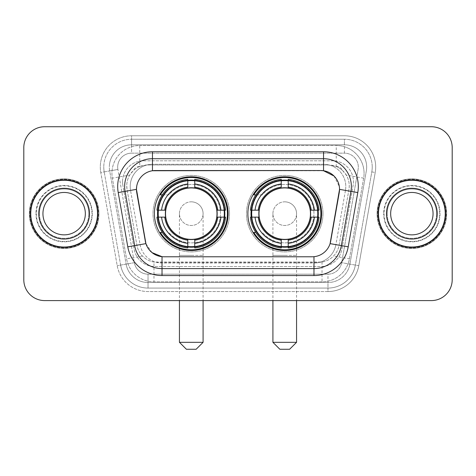 <?xml version="1.0" encoding="UTF-8"?>
<svg xmlns="http://www.w3.org/2000/svg" width="476" height="476" viewBox="0 0 476 476"><rect width="100%" height="100%" fill="white"/><g stroke="black" fill="none" stroke-linecap="round" stroke-linejoin="round"><path stroke-width="0.36" stroke-dasharray="2.38 1.78" d="M247.877 213.659A36.86 36.86 0 0 0 284.737 250.519A36.86 36.86 0 0 0 321.592 213.659A36.86 36.86 0 0 0 284.737 176.798A36.86 36.86 0 0 0 247.877 213.659M154.408 213.659A36.86 36.86 0 0 0 191.263 250.519A36.86 36.86 0 0 0 228.123 213.659A36.86 36.86 0 0 0 191.263 176.798A36.86 36.86 0 0 0 154.408 213.659M342.66 170.61A20.861 20.861 0 0 0 335.889 166.368L336.252 166.368A6.956 6.956 0 0 1 342.66 170.61L346.278 175.091C348.896 179.541 349.783 184.337 348.944 189.466L339.132 245.098C338.353 249.317 336.49 252.958 333.539 256.023C330.362 259.253 326.524 261.259 322.032 262.056L153.968 262.056C149.47 261.259 145.632 259.247 142.461 256.023C139.51 252.958 137.641 249.317 136.868 245.098L127.056 189.466L126.741 185.842C126.759 181.975 127.752 178.393 129.722 175.091L133.339 170.61A6.956 6.956 0 0 1 139.748 166.368L139.748 145.507A27.816 27.816 0 0 0 112.348 178.155L126.574 258.825A27.816 27.816 0 0 0 153.968 281.816L322.032 281.816A27.816 27.816 0 0 0 349.426 258.825L363.652 178.155A27.816 27.816 0 0 0 336.252 145.507L139.748 145.507A27.816 27.816 0 0 0 112.348 178.155L126.574 258.825A27.816 27.816 0 0 0 153.968 281.816L322.032 281.816A27.816 27.816 0 0 0 349.426 258.825L363.652 178.155A27.816 27.816 0 0 0 336.252 145.507L139.748 145.507M139.748 166.368L147.602 164.976L328.398 164.976A20.861 20.861 0 0 1 348.944 189.466L339.132 245.098A20.861 20.861 0 0 1 318.587 262.341L157.413 262.341A20.861 20.861 0 0 1 136.868 245.098L127.056 189.466A20.861 20.861 0 0 1 147.602 164.976L328.398 164.976L335.889 166.368M145.335 241.261L136.463 189.317A18.778 18.778 0 0 0 136.749 192.578L145.335 241.261A18.778 18.778 0 0 0 163.827 256.778L312.173 256.778A18.778 18.778 0 0 0 330.665 241.261L339.251 192.578A18.778 18.778 0 0 0 320.759 170.539L155.241 170.539A18.778 18.778 0 0 0 136.463 189.317L136.671 186.538C138.474 177.834 143.734 172.574 152.457 170.747L323.543 170.747C332.248 172.562 337.514 177.828 339.328 186.538L339.251 192.578L330.665 241.261M157.717 210.184A33.731 33.731 0 0 1 193.006 179.976A33.731 33.731 0 0 1 224.993 213.659A33.731 33.731 0 0 0 191.263 179.928A33.731 33.731 0 0 0 157.538 213.659A33.731 33.731 0 0 0 191.263 247.389A33.731 33.731 0 0 0 224.993 213.659A33.731 33.731 0 0 1 193.006 247.341A33.731 33.731 0 0 1 157.717 217.139M251.185 210.184A33.731 33.731 0 0 1 286.475 179.976A33.731 33.731 0 0 1 318.462 213.659A33.731 33.731 0 0 0 284.737 179.928A33.731 33.731 0 0 0 251.007 213.659A33.731 33.731 0 0 0 284.737 247.389A33.731 33.731 0 0 0 318.462 213.659A33.731 33.731 0 0 1 286.475 247.341A33.731 33.731 0 0 1 251.185 217.139M140.111 166.368A20.861 20.861 0 0 0 133.339 170.61M30.404 213.659A33.731 33.731 0 0 0 64.135 247.389A33.731 33.731 0 0 0 97.866 213.659A33.731 33.731 0 0 0 64.135 179.928A33.731 33.731 0 0 0 30.404 213.659M378.134 213.659A33.731 33.731 0 0 0 411.865 247.389A33.731 33.731 0 0 0 445.595 213.659A33.731 33.731 0 0 0 411.865 179.928A33.731 33.731 0 0 0 378.134 213.659M29.714 213.659A34.427 34.427 0 0 1 64.135 179.232A34.427 34.427 0 0 1 98.562 213.659A34.427 34.427 0 0 1 64.135 248.085A34.427 34.427 0 0 1 29.714 213.659A34.427 34.427 0 0 1 64.135 179.232A34.427 34.427 0 0 1 98.562 213.659A34.427 34.427 0 0 1 64.135 248.085A34.427 34.427 0 0 1 29.714 213.659M377.438 213.659A34.427 34.427 0 0 1 411.865 179.232A34.427 34.427 0 0 1 446.286 213.659A34.427 34.427 0 0 1 411.865 248.085A34.427 34.427 0 0 1 377.438 213.659A34.427 34.427 0 0 1 411.865 179.232A34.427 34.427 0 0 1 446.286 213.659A34.427 34.427 0 0 1 411.865 248.085A34.427 34.427 0 0 1 377.438 213.659M136.671 186.538C138.474 177.834 143.734 172.574 152.457 170.747L152.457 164.28L323.543 164.28A22.253 22.253 0 0 1 345.457 190.4A22.253 22.253 0 0 0 323.543 164.28L152.457 164.28A22.253 22.253 0 0 0 130.204 186.538A22.253 22.253 0 0 1 152.457 164.28A22.253 22.253 0 0 0 130.543 190.4A22.253 22.253 0 0 1 152.457 164.28L152.457 151.761L323.543 151.761A34.772 34.772 0 0 1 357.785 192.572L348.218 246.818A34.772 34.772 0 0 1 313.976 275.556L162.024 275.556A34.772 34.772 0 0 1 127.782 246.818L118.215 192.572A34.772 34.772 0 0 1 152.457 151.761M351.359 186.538A27.816 27.816 0 0 1 350.937 191.37A27.816 27.816 0 0 0 323.543 158.716L152.457 158.716A27.816 27.816 0 0 0 125.063 191.37L134.631 245.61A27.816 27.816 0 0 0 162.024 268.601L313.976 268.601A27.816 27.816 0 0 0 341.369 245.61A27.816 27.816 0 0 1 313.976 268.601M334.033 176.037L339.328 186.538L339.537 189.359L345.457 190.4L335.895 244.646A22.253 22.253 0 0 1 313.976 263.038L162.024 263.038A22.253 22.253 0 0 1 140.105 244.646L130.543 190.4L140.105 244.646A22.253 22.253 0 0 0 162.024 263.038L313.976 263.038A22.253 22.253 0 0 0 335.895 244.646L345.457 190.4L357.785 192.572M440.032 213.659A28.167 28.167 0 0 1 411.865 241.826A28.167 28.167 0 0 1 383.698 213.659A28.167 28.167 0 0 0 411.865 241.826A28.167 28.167 0 0 0 440.032 213.659A28.167 28.167 0 0 0 411.865 185.491A28.167 28.167 0 0 0 383.698 213.659A28.167 28.167 0 0 1 411.865 185.491A28.167 28.167 0 0 1 440.032 213.659M92.302 213.659A28.167 28.167 0 0 1 64.135 241.826A28.167 28.167 0 0 1 35.968 213.659A28.167 28.167 0 0 0 64.135 241.826A28.167 28.167 0 0 0 92.302 213.659A28.167 28.167 0 0 0 64.135 185.491A28.167 28.167 0 0 0 35.968 213.659A28.167 28.167 0 0 1 64.135 185.491A28.167 28.167 0 0 1 92.302 213.659M452.2 147.59A20.861 20.861 0 0 0 431.339 126.729L44.661 126.729A20.861 20.861 0 0 0 23.8 147.59L23.8 279.727A20.861 20.861 0 0 0 44.661 300.588L431.339 300.588A20.861 20.861 0 0 0 452.2 279.727L452.2 147.59A20.861 20.861 0 0 0 431.339 126.729L44.661 126.729A20.861 20.861 0 0 0 23.8 147.59L23.8 279.727A20.861 20.861 0 0 0 44.661 300.588L431.339 300.588A20.861 20.861 0 0 0 452.2 279.727L452.2 147.59A20.861 20.861 0 0 0 431.339 126.729M330.552 241.85L330.088 243.623C327.345 251.185 321.972 255.541 313.976 256.689L162.024 256.689C154.04 255.552 148.667 251.197 145.912 243.623L145.448 241.85M151.999 252.589L145.912 243.623L140.105 244.646A22.253 22.253 0 0 0 162.024 263.038L162.024 256.689L163.827 256.778M313.976 256.689L313.976 263.038A22.253 22.253 0 0 0 335.895 244.646L330.088 243.623C327.351 251.179 321.978 255.535 313.976 256.689L312.173 256.778M130.204 186.538A22.253 22.253 0 0 0 130.543 190.4L136.463 189.317M122.558 181.665A20.861 20.861 0 0 1 143.419 160.805A20.861 20.861 0 0 0 122.873 185.289A20.861 20.861 0 0 1 122.558 181.665M366.657 167.064A22.253 22.253 0 0 0 344.404 144.811L131.596 144.811L344.404 144.811A22.253 22.253 0 0 1 366.324 170.926L349.89 264.12L366.324 170.926A22.253 22.253 0 0 0 366.657 167.064A22.253 22.253 0 0 1 366.324 170.926A22.253 22.253 0 0 0 344.404 144.811L344.404 153.153A13.911 13.911 0 0 1 358.101 169.48L341.673 262.669A13.911 13.911 0 0 1 327.97 274.164L148.03 274.164A13.911 13.911 0 0 1 134.327 262.669L117.899 169.48A13.911 13.911 0 0 1 131.596 153.153L344.404 153.153A13.911 13.911 0 0 1 358.101 169.48L341.673 262.669A13.911 13.911 0 0 1 327.97 274.164L327.97 288.075L148.03 288.075L327.97 288.075A27.816 27.816 0 0 0 355.37 265.084L371.798 171.895A27.816 27.816 0 0 0 372.22 167.064A27.816 27.816 0 0 1 371.798 171.895L355.37 265.084A27.816 27.816 0 0 1 327.97 288.075A27.816 27.816 0 0 0 355.37 265.084A27.816 27.816 0 0 1 327.97 288.075L327.97 291.55A31.297 31.297 0 0 0 358.791 265.691L375.225 172.496A31.297 31.297 0 0 0 344.404 135.767L131.596 135.767L131.596 139.248A27.816 27.816 0 0 0 103.78 167.064A27.816 27.816 0 0 1 131.596 139.248L344.404 139.248L131.596 139.248L131.596 153.153L344.404 153.153L344.404 139.248A27.816 27.816 0 0 1 372.22 167.064A27.816 27.816 0 0 0 344.404 139.248A27.816 27.816 0 0 1 371.798 171.895L375.225 172.496A31.297 31.297 0 0 0 344.404 135.767L131.596 135.767A31.297 31.297 0 0 0 100.775 172.496L117.209 265.691A31.297 31.297 0 0 0 148.03 291.55L327.97 291.55A31.297 31.297 0 0 0 358.791 265.691L375.225 172.496L371.798 171.895M109.676 170.926A22.253 22.253 0 0 1 131.596 144.811A22.253 22.253 0 0 0 109.676 170.926L126.11 264.12L109.676 170.926L100.775 172.496L117.209 265.691A31.297 31.297 0 0 0 148.03 291.55L327.97 291.55L327.97 282.512L148.03 282.512L327.97 282.512A22.253 22.253 0 0 0 349.89 264.12A22.253 22.253 0 0 1 327.97 282.512A22.253 22.253 0 0 0 349.89 264.12A22.253 22.253 0 0 1 327.97 282.512L327.97 274.164L148.03 274.164L148.03 288.075A27.816 27.816 0 0 1 120.63 265.084L104.202 171.895L120.63 265.084A27.816 27.816 0 0 0 148.03 288.075A27.816 27.816 0 0 1 120.63 265.084A27.816 27.816 0 0 0 148.03 288.075L148.03 282.512A22.253 22.253 0 0 1 126.11 264.12A22.253 22.253 0 0 0 148.03 282.512A22.253 22.253 0 0 1 126.11 264.12A22.253 22.253 0 0 0 148.03 282.512L148.03 274.164A13.911 13.911 0 0 1 134.327 262.669L117.209 265.691L134.327 262.669L117.899 169.48L104.202 171.895A27.816 27.816 0 0 1 103.78 167.064A27.816 27.816 0 0 0 104.202 171.895A27.816 27.816 0 0 1 103.78 167.064A27.816 27.816 0 0 0 104.202 171.895L100.775 172.496A31.297 31.297 0 0 1 131.596 135.767L131.596 144.811A22.253 22.253 0 0 0 109.676 170.926L117.899 169.48A13.911 13.911 0 0 1 131.596 153.153L131.596 144.811A22.253 22.253 0 0 0 109.343 167.064M384.043 213.659A27.816 27.816 0 0 0 411.865 241.475A27.816 27.816 0 0 0 439.681 213.659A27.816 27.816 0 0 0 411.865 185.842A27.816 27.816 0 0 0 384.043 213.659A27.816 27.816 0 0 0 411.865 241.475A27.816 27.816 0 0 0 439.681 213.659A27.816 27.816 0 0 0 411.865 185.842A27.816 27.816 0 0 0 384.043 213.659M36.319 213.659A27.816 27.816 0 0 0 64.135 241.475A27.816 27.816 0 0 0 91.957 213.659A27.816 27.816 0 0 0 64.135 185.842A27.816 27.816 0 0 0 36.319 213.659A27.816 27.816 0 0 0 64.135 241.475A27.816 27.816 0 0 0 91.957 213.659A27.816 27.816 0 0 0 64.135 185.842A27.816 27.816 0 0 0 36.319 213.659M23.8 279.727A20.861 20.861 0 0 0 44.661 300.588M44.661 126.729A20.861 20.861 0 0 0 23.8 147.59M431.339 300.588A20.861 20.861 0 0 0 452.2 279.727M143.419 160.805L332.581 160.805A20.861 20.861 0 0 1 353.127 185.289L341.845 249.275A20.861 20.861 0 0 1 321.294 266.512L154.706 266.512A20.861 20.861 0 0 1 134.155 249.275L122.873 185.289L134.155 249.275A20.861 20.861 0 0 0 154.706 266.512L321.294 266.512A20.861 20.861 0 0 0 341.845 249.275L353.127 185.289A20.861 20.861 0 0 0 332.581 160.805L143.419 160.805M39.46 213.659A24.675 24.675 0 0 0 64.135 238.333A24.675 24.675 0 0 0 88.81 213.659A24.675 24.675 0 0 0 64.135 188.984A24.675 24.675 0 0 0 39.46 213.659A24.675 24.675 0 0 0 64.135 238.333A24.675 24.675 0 0 0 88.81 213.659A24.675 24.675 0 0 0 64.135 188.984A24.675 24.675 0 0 0 39.46 213.659A24.675 24.675 0 0 1 64.135 188.984A24.675 24.675 0 0 1 88.81 213.659A24.675 24.675 0 0 0 64.135 188.984A24.675 24.675 0 0 0 39.46 213.659M98.907 213.659A34.772 34.772 0 0 0 64.135 178.887A34.772 34.772 0 0 0 29.363 213.659A34.772 34.772 0 0 0 64.135 248.43A34.772 34.772 0 0 0 98.907 213.659A34.772 34.772 0 0 0 64.135 178.887A34.772 34.772 0 0 0 29.363 213.659A34.772 34.772 0 0 0 64.135 248.43A34.772 34.772 0 0 0 98.907 213.659M85.335 213.659A21.2 21.2 0 0 0 64.135 192.459A21.2 21.2 0 0 0 42.941 213.659A21.2 21.2 0 0 0 64.135 234.858A21.2 21.2 0 0 0 85.335 213.659A21.2 21.2 0 0 1 64.135 234.858A21.2 21.2 0 0 1 42.941 213.659M97.52 213.659A33.38 33.38 0 0 0 64.135 180.279A33.38 33.38 0 0 0 30.756 213.659A33.38 33.38 0 0 0 64.135 247.038A33.38 33.38 0 0 0 97.52 213.659M387.19 213.659A24.675 24.675 0 0 0 411.865 238.333A24.675 24.675 0 0 0 436.54 213.659A24.675 24.675 0 0 0 411.865 188.984A24.675 24.675 0 0 0 387.19 213.659A24.675 24.675 0 0 0 411.865 238.333A24.675 24.675 0 0 0 436.54 213.659A24.675 24.675 0 0 0 411.865 188.984A24.675 24.675 0 0 0 387.19 213.659A24.675 24.675 0 0 1 411.865 188.984A24.675 24.675 0 0 1 436.54 213.659A24.675 24.675 0 0 0 411.865 188.984A24.675 24.675 0 0 0 387.19 213.659M446.637 213.659A34.772 34.772 0 0 0 411.865 178.887A34.772 34.772 0 0 0 377.093 213.659A34.772 34.772 0 0 0 411.865 248.43A34.772 34.772 0 0 0 446.637 213.659A34.772 34.772 0 0 0 411.865 178.887A34.772 34.772 0 0 0 377.093 213.659A34.772 34.772 0 0 0 411.865 248.43A34.772 34.772 0 0 0 446.637 213.659M433.059 213.659A21.2 21.2 0 0 0 411.865 192.459A21.2 21.2 0 0 0 390.665 213.659A21.2 21.2 0 0 0 411.865 234.858A21.2 21.2 0 0 0 433.059 213.659A21.2 21.2 0 0 1 411.865 234.858A21.2 21.2 0 0 1 390.665 213.659M445.244 213.659A33.38 33.38 0 0 0 411.865 180.279A33.38 33.38 0 0 0 378.479 213.659A33.38 33.38 0 0 0 411.865 247.038A33.38 33.38 0 0 0 445.244 213.659M179.44 213.659A11.823 11.823 0 0 1 191.263 201.836A11.823 11.823 0 0 1 203.085 213.659A11.823 11.823 0 0 1 191.263 225.481A11.823 11.823 0 0 1 179.44 213.659A11.823 11.823 0 0 1 191.263 201.836A11.823 11.823 0 0 1 203.085 213.659A11.823 11.823 0 0 1 191.263 225.481A11.823 11.823 0 0 1 179.44 213.659L179.44 255.386L191.263 255.386L179.44 255.386L179.44 300.588M186.396 349.271L196.136 349.271M203.085 342.315L179.44 342.315M165.535 213.659A25.734 25.734 0 0 0 191.263 239.392A25.734 25.734 0 0 0 216.996 213.659A25.734 25.734 0 0 0 191.263 187.925A25.734 25.734 0 0 0 165.535 213.659M224.297 213.659A33.034 33.034 0 0 0 191.263 180.624A33.034 33.034 0 0 0 158.234 213.659A33.034 33.034 0 0 0 191.263 246.693A33.034 33.034 0 0 0 224.297 213.659A33.034 33.034 0 0 0 191.263 180.624A33.034 33.034 0 0 0 158.234 213.659A33.034 33.034 0 0 0 191.263 246.693A33.034 33.034 0 0 0 224.297 213.659A33.034 33.034 0 0 0 191.263 180.624A33.034 33.034 0 0 0 158.234 213.659A33.034 33.034 0 0 0 191.263 246.693A33.034 33.034 0 0 0 224.297 213.659M187.788 180.458L187.788 180.809A33.034 33.034 0 0 0 158.413 210.184L156.949 210.184A34.492 34.492 0 0 1 187.788 179.339L187.788 180.458A33.38 33.38 0 0 0 158.068 210.184M224.464 210.184L224.119 210.184A33.034 33.034 0 0 0 194.744 180.809L194.744 179.339A34.492 34.492 0 0 1 225.582 210.184L224.464 210.184A33.38 33.38 0 0 0 194.744 180.458M217.348 213.659A26.079 26.079 0 0 0 191.263 187.58A26.079 26.079 0 0 0 165.184 213.659A26.079 26.079 0 0 0 191.263 239.737A26.079 26.079 0 0 0 217.348 213.659A26.079 26.079 0 0 0 191.263 187.58A26.079 26.079 0 0 0 165.184 213.659A26.079 26.079 0 0 0 191.263 239.737A26.079 26.079 0 0 0 217.348 213.659M229.515 213.659A38.253 38.253 0 0 0 191.263 175.412A38.253 38.253 0 0 0 153.016 213.659A38.253 38.253 0 0 0 191.263 251.911A38.253 38.253 0 0 0 229.515 213.659A38.253 38.253 0 0 0 191.263 175.412A38.253 38.253 0 0 0 153.016 213.659A38.253 38.253 0 0 0 191.263 251.911A38.253 38.253 0 0 0 229.515 213.659M194.744 246.86L194.744 246.508A33.034 33.034 0 0 0 224.119 217.139L225.582 217.139A34.492 34.492 0 0 1 194.744 247.978L194.744 246.86A33.38 33.38 0 0 0 224.464 217.139M158.068 217.139L158.413 217.139A33.034 33.034 0 0 0 187.788 246.508L187.788 247.978A34.492 34.492 0 0 1 156.949 217.139L158.068 217.139A33.38 33.38 0 0 0 187.788 246.86M194.744 187.133L194.744 180.809M187.788 180.809L187.788 187.133M158.413 217.139L165.767 217.139M164.744 210.184L158.413 210.184M194.744 246.508L194.744 240.184M187.788 240.184L187.788 246.508M224.119 210.184L216.758 210.184M217.788 217.139L224.119 217.139M162.328 232.437L160.358 232.437A36.164 36.164 0 0 0 227.427 213.659A36.164 36.164 0 0 0 160.358 194.88L168.891 194.88A29.209 29.209 0 0 1 211.308 192.411A29.209 29.209 0 0 1 211.308 234.906A29.209 29.209 0 0 1 168.891 232.437A29.209 29.209 0 0 0 211.308 234.906A29.209 29.209 0 0 0 211.308 192.411A29.209 29.209 0 0 0 168.891 194.88L162.328 194.88M272.915 213.659A11.823 11.823 0 0 1 284.737 201.836A11.823 11.823 0 0 1 296.56 213.659A11.823 11.823 0 0 1 284.737 225.481A11.823 11.823 0 0 1 272.915 213.659A11.823 11.823 0 0 1 284.737 201.836A11.823 11.823 0 0 1 296.56 213.659A11.823 11.823 0 0 1 284.737 225.481A11.823 11.823 0 0 1 272.915 213.659L272.915 255.386L284.737 255.386L272.915 255.386L272.915 300.588M279.864 349.271L289.604 349.271M296.56 342.315L272.915 342.315M259.003 213.659A25.734 25.734 0 0 0 284.737 239.392A25.734 25.734 0 0 0 310.465 213.659A25.734 25.734 0 0 0 284.737 187.925A25.734 25.734 0 0 0 259.003 213.659M317.766 213.659A33.034 33.034 0 0 0 284.737 180.624A33.034 33.034 0 0 0 251.703 213.659A33.034 33.034 0 0 0 284.737 246.693A33.034 33.034 0 0 0 317.766 213.659A33.034 33.034 0 0 0 284.737 180.624A33.034 33.034 0 0 0 251.703 213.659A33.034 33.034 0 0 0 284.737 246.693A33.034 33.034 0 0 0 317.766 213.659A33.034 33.034 0 0 0 284.737 180.624A33.034 33.034 0 0 0 251.703 213.659A33.034 33.034 0 0 0 284.737 246.693A33.034 33.034 0 0 0 317.766 213.659M281.256 180.458L281.256 180.809A33.034 33.034 0 0 0 251.881 210.184L250.418 210.184A34.492 34.492 0 0 1 281.256 179.339L281.256 180.458A33.38 33.38 0 0 0 251.536 210.184M317.932 210.184L317.587 210.184A33.034 33.034 0 0 0 288.212 180.809L288.212 179.339A34.492 34.492 0 0 1 319.051 210.184L317.932 210.184A33.38 33.38 0 0 0 288.212 180.458M310.816 213.659A26.079 26.079 0 0 0 284.737 187.58A26.079 26.079 0 0 0 258.652 213.659A26.079 26.079 0 0 0 284.737 239.737A26.079 26.079 0 0 0 310.816 213.659A26.079 26.079 0 0 0 284.737 187.58A26.079 26.079 0 0 0 258.652 213.659A26.079 26.079 0 0 0 284.737 239.737A26.079 26.079 0 0 0 310.816 213.659M322.984 213.659A38.253 38.253 0 0 0 284.737 175.412A38.253 38.253 0 0 0 246.485 213.659A38.253 38.253 0 0 0 284.737 251.911A38.253 38.253 0 0 0 322.984 213.659A38.253 38.253 0 0 0 284.737 175.412A38.253 38.253 0 0 0 246.485 213.659A38.253 38.253 0 0 0 284.737 251.911A38.253 38.253 0 0 0 322.984 213.659M288.212 246.86L288.212 246.508A33.034 33.034 0 0 0 317.587 217.139L319.051 217.139A34.492 34.492 0 0 1 288.212 247.978L288.212 246.86A33.38 33.38 0 0 0 317.932 217.139M251.536 217.139L251.881 217.139A33.034 33.034 0 0 0 281.256 246.508L281.256 247.978A34.492 34.492 0 0 1 250.418 217.139L251.536 217.139A33.38 33.38 0 0 0 281.256 246.86M288.212 187.133L288.212 180.809M281.256 180.809L281.256 187.133M251.881 217.139L259.241 217.139M258.212 210.184L251.881 210.184M288.212 246.508L288.212 240.184M281.256 240.184L281.256 246.508M317.587 210.184L310.233 210.184M311.256 217.139L317.587 217.139M255.796 232.437L253.827 232.437A36.164 36.164 0 0 0 320.895 213.659A36.164 36.164 0 0 0 253.827 194.88L262.359 194.88A29.209 29.209 0 0 1 304.777 192.411A29.209 29.209 0 0 1 304.777 234.906A29.209 29.209 0 0 1 262.359 232.437A29.209 29.209 0 0 0 304.777 234.906A29.209 29.209 0 0 0 304.777 192.411A29.209 29.209 0 0 0 262.359 194.88L255.796 194.88M363.652 178.155L346.278 175.091M322.032 262.056L322.032 281.816A27.816 27.816 0 0 0 349.426 258.825L333.539 256.023M142.461 256.023L126.574 258.825A27.816 27.816 0 0 0 153.968 281.816L153.968 262.056M111.925 173.323A27.816 27.816 0 0 0 112.348 178.155L129.722 175.091M364.075 173.323A27.816 27.816 0 0 0 336.252 145.507L336.252 166.368M152.457 158.716A27.816 27.816 0 0 0 125.063 191.37M323.543 170.747L323.543 164.28A22.253 22.253 0 0 1 345.796 186.538M134.631 245.61A27.816 27.816 0 0 0 162.024 268.601M127.782 246.818L140.105 244.646M162.024 263.038L162.024 275.556M313.976 263.038L313.976 275.556M118.215 192.572L130.543 190.4M335.895 244.646L348.218 246.818M323.543 151.761L323.543 164.28M372.22 167.064A27.816 27.816 0 0 0 344.404 139.248L344.404 144.811M358.791 265.691L341.673 262.669L358.791 265.691M38.764 213.659A25.371 25.371 0 0 0 64.135 239.029A25.371 25.371 0 0 0 89.506 213.659A25.371 25.371 0 0 0 64.135 188.288A25.371 25.371 0 0 0 38.764 213.659A25.371 25.371 0 0 0 64.135 239.029A25.371 25.371 0 0 0 89.506 213.659A25.371 25.371 0 0 0 64.135 188.288A25.371 25.371 0 0 0 38.764 213.659A25.371 25.371 0 0 0 64.135 239.029A25.371 25.371 0 0 0 89.506 213.659A25.371 25.371 0 0 0 64.135 188.288A25.371 25.371 0 0 0 38.764 213.659M386.494 213.659A25.371 25.371 0 0 0 411.865 239.029A25.371 25.371 0 0 0 437.236 213.659A25.371 25.371 0 0 0 411.865 188.288A25.371 25.371 0 0 0 386.494 213.659A25.371 25.371 0 0 0 411.865 239.029A25.371 25.371 0 0 0 437.236 213.659A25.371 25.371 0 0 0 411.865 188.288A25.371 25.371 0 0 0 386.494 213.659A25.371 25.371 0 0 0 411.865 239.029A25.371 25.371 0 0 0 437.236 213.659A25.371 25.371 0 0 0 411.865 188.288A25.371 25.371 0 0 0 386.494 213.659M191.263 255.386L203.085 255.386L191.263 255.386M191.263 201.836A11.823 11.823 0 0 1 203.085 213.659L203.085 300.588M163.708 232.437A33.344 33.344 0 0 0 187.788 246.824M194.744 246.824A33.344 33.344 0 0 0 224.428 217.139M224.428 210.184A33.344 33.344 0 0 0 194.744 180.493M187.788 180.493A33.344 33.344 0 0 0 163.708 194.88M284.737 255.386L296.56 255.386L284.737 255.386M284.737 201.836A11.823 11.823 0 0 1 296.56 213.659L296.56 300.588M257.177 232.437A33.344 33.344 0 0 0 281.256 246.824M288.212 246.824A33.344 33.344 0 0 0 317.897 217.139M317.897 210.184A33.344 33.344 0 0 0 288.212 180.493M281.256 180.493A33.344 33.344 0 0 0 257.177 194.88"/><path stroke-width="0.71" d="M247.877 213.659A36.86 36.86 0 0 0 284.737 250.519A36.86 36.86 0 0 0 321.592 213.659A36.86 36.86 0 0 0 284.737 176.798A36.86 36.86 0 0 0 247.877 213.659M154.408 213.659A36.86 36.86 0 0 0 191.263 250.519A36.86 36.86 0 0 0 228.123 213.659A36.86 36.86 0 0 0 191.263 176.798A36.86 36.86 0 0 0 154.408 213.659M136.463 189.317A18.778 18.778 0 0 0 136.749 192.578L145.335 241.261A18.778 18.778 0 0 0 163.827 256.778L312.173 256.778A18.778 18.778 0 0 0 330.665 241.261L339.251 192.578A18.778 18.778 0 0 0 320.759 170.539L155.241 170.539A18.778 18.778 0 0 0 136.463 189.317L136.671 186.538M157.717 217.139A33.731 33.731 0 0 1 157.717 210.184M251.185 217.139A33.731 33.731 0 0 1 251.185 210.184M30.404 213.659A33.731 33.731 0 0 0 64.135 247.389A33.731 33.731 0 0 0 97.866 213.659A33.731 33.731 0 0 0 64.135 179.928A33.731 33.731 0 0 0 30.404 213.659M378.134 213.659A33.731 33.731 0 0 0 411.865 247.389A33.731 33.731 0 0 0 445.595 213.659A33.731 33.731 0 0 0 411.865 179.928A33.731 33.731 0 0 0 378.134 213.659M152.457 151.761L323.543 151.761A34.772 34.772 0 0 1 357.785 192.572L348.218 246.818A34.772 34.772 0 0 1 313.976 275.556L162.024 275.556A34.772 34.772 0 0 1 127.782 246.818L118.215 192.572A34.772 34.772 0 0 1 152.457 151.761L152.457 158.716L323.543 158.716A27.816 27.816 0 0 1 350.937 191.37L341.369 245.61A27.816 27.816 0 0 1 313.976 268.601L162.024 268.601A27.816 27.816 0 0 1 134.631 245.61L125.063 191.37A27.816 27.816 0 0 1 152.457 158.716L152.457 170.747L320.759 170.539L323.543 170.747L334.033 176.037M312.173 256.778L163.827 256.778M162.024 275.556L162.024 256.689L151.999 252.589M350.937 191.37L339.537 189.359L330.088 243.623L341.369 245.61L350.937 191.37L357.785 192.572M127.782 246.818L145.912 243.623L136.463 189.359L125.063 191.37A27.816 27.816 0 0 1 124.641 186.538M330.665 241.261L330.552 241.85M145.448 241.85L145.335 241.261M452.2 147.59A20.861 20.861 0 0 0 431.339 126.729L44.661 126.729A20.861 20.861 0 0 0 23.8 147.59L23.8 279.727A20.861 20.861 0 0 0 44.661 300.588L431.339 300.588A20.861 20.861 0 0 0 452.2 279.727L452.2 147.59L452.2 279.727M23.8 147.59L23.8 279.727M431.339 126.729L44.661 126.729M44.661 300.588L431.339 300.588M85.335 213.659A21.2 21.2 0 0 0 64.135 192.459A21.2 21.2 0 0 0 42.941 213.659A21.2 21.2 0 0 0 64.135 234.858A21.2 21.2 0 0 0 85.335 213.659A21.2 21.2 0 0 1 64.135 234.858A21.2 21.2 0 0 1 42.941 213.659M97.52 213.659A33.38 33.38 0 0 0 64.135 180.279A33.38 33.38 0 0 0 30.756 213.659A33.38 33.38 0 0 0 64.135 247.038A33.38 33.38 0 0 0 97.52 213.659M433.059 213.659A21.2 21.2 0 0 0 411.865 192.459A21.2 21.2 0 0 0 390.665 213.659A21.2 21.2 0 0 0 411.865 234.858A21.2 21.2 0 0 0 433.059 213.659A21.2 21.2 0 0 1 411.865 234.858A21.2 21.2 0 0 1 390.665 213.659M445.244 213.659A33.38 33.38 0 0 0 411.865 180.279A33.38 33.38 0 0 0 378.479 213.659A33.38 33.38 0 0 0 411.865 247.038A33.38 33.38 0 0 0 445.244 213.659M196.136 349.271L186.396 349.271L179.44 342.315L203.085 342.315L196.136 349.271M216.758 217.139A25.734 25.734 0 0 0 194.744 188.163L194.744 187.133L194.744 188.163A25.734 25.734 0 0 0 165.767 217.139A25.734 25.734 0 0 0 216.758 217.139L217.788 217.139L216.758 217.139A25.734 25.734 0 0 1 194.744 239.154L194.744 243.361A29.905 29.905 0 0 0 220.965 217.139L225.582 217.139A34.492 34.492 0 0 1 194.744 247.978L194.744 246.58A33.106 33.106 0 0 0 224.184 217.139M158.413 217.139A33.034 33.034 0 0 1 158.413 210.184M194.744 180.809A33.034 33.034 0 0 0 187.788 180.809M224.119 210.184A33.034 33.034 0 0 1 224.119 217.139M225.582 210.184A34.492 34.492 0 0 0 194.744 179.339L194.744 180.737A33.106 33.106 0 0 1 224.184 210.184L225.582 210.184M156.949 217.139A34.492 34.492 0 0 0 187.788 247.978L187.788 246.58A33.106 33.106 0 0 1 158.347 217.139L156.949 217.139M224.184 210.184L220.965 210.184A29.905 29.905 0 0 0 194.744 183.956L194.744 180.737M194.744 246.58L194.744 243.361M158.347 217.139L161.566 217.139A29.905 29.905 0 0 0 187.788 243.361L187.788 246.58M194.744 183.956L194.744 187.133A26.751 26.751 0 0 1 217.788 210.184L220.965 210.184M220.965 217.139L217.788 217.139A26.751 26.751 0 0 1 194.744 240.184L194.744 239.154M187.788 243.361L187.788 239.154A25.734 25.734 0 0 1 165.767 217.139L161.566 217.139M216.758 210.184L217.788 210.184M194.744 246.508A33.034 33.034 0 0 1 187.788 246.508M187.788 179.339A34.492 34.492 0 0 0 156.949 210.184L158.347 210.184A33.106 33.106 0 0 1 187.788 180.737L187.788 179.339M187.788 180.737L187.788 183.956A29.905 29.905 0 0 0 161.566 210.184L158.347 210.184M161.566 210.184L164.744 210.184A26.751 26.751 0 0 1 187.788 187.133L187.788 183.956M164.744 210.184L165.767 210.184L164.744 210.184M187.788 239.154L187.788 240.184A26.751 26.751 0 0 1 164.744 217.139M162.328 194.88L160.358 194.88A36.164 36.164 0 0 1 227.427 213.659A36.164 36.164 0 0 1 160.358 232.437L162.328 232.437M289.604 349.271L279.864 349.271L272.915 342.315L296.56 342.315L289.604 349.271M310.233 217.139A25.734 25.734 0 0 0 288.212 188.163L288.212 187.133L288.212 188.163A25.734 25.734 0 0 0 259.241 217.139A25.734 25.734 0 0 0 310.233 217.139L311.256 217.139L310.233 217.139A25.734 25.734 0 0 1 288.212 239.154L288.212 243.361A29.905 29.905 0 0 0 314.434 217.139L319.051 217.139A34.492 34.492 0 0 1 288.212 247.978L288.212 246.58A33.106 33.106 0 0 0 317.653 217.139M251.881 217.139A33.034 33.034 0 0 1 251.881 210.184M288.212 180.809A33.034 33.034 0 0 0 281.256 180.809M317.587 210.184A33.034 33.034 0 0 1 317.587 217.139M319.051 210.184A34.492 34.492 0 0 0 288.212 179.339L288.212 180.737A33.106 33.106 0 0 1 317.653 210.184L319.051 210.184M250.418 217.139A34.492 34.492 0 0 0 281.256 247.978L281.256 246.58A33.106 33.106 0 0 1 251.816 217.139L250.418 217.139M317.653 210.184L314.434 210.184A29.905 29.905 0 0 0 288.212 183.956L288.212 180.737M288.212 246.58L288.212 243.361M251.816 217.139L255.035 217.139A29.905 29.905 0 0 0 281.256 243.361L281.256 246.58M288.212 183.956L288.212 187.133A26.751 26.751 0 0 1 311.256 210.184L314.434 210.184M314.434 217.139L311.256 217.139A26.751 26.751 0 0 1 288.212 240.184L288.212 239.154M281.256 243.361L281.256 239.154A25.734 25.734 0 0 1 259.241 217.139L255.035 217.139M310.233 210.184L311.256 210.184M288.212 246.508A33.034 33.034 0 0 1 281.256 246.508M281.256 179.339A34.492 34.492 0 0 0 250.418 210.184L251.816 210.184A33.106 33.106 0 0 1 281.256 180.737L281.256 179.339M281.256 180.737L281.256 183.956A29.905 29.905 0 0 0 255.035 210.184L251.816 210.184M255.035 210.184L258.212 210.184A26.751 26.751 0 0 1 281.256 187.133L281.256 183.956M258.212 210.184L259.241 210.184L258.212 210.184M281.256 239.154L281.256 240.184A26.751 26.751 0 0 1 258.212 217.139M255.796 194.88L253.827 194.88A36.164 36.164 0 0 1 320.895 213.659A36.164 36.164 0 0 1 253.827 232.437L255.796 232.437M323.543 151.761L323.543 170.747M313.976 256.689L313.976 275.556M118.215 192.572L125.063 191.37M341.369 245.61L348.218 246.818M89.506 213.659A25.371 25.371 0 0 0 64.135 188.288A25.371 25.371 0 0 0 38.764 213.659A25.371 25.371 0 0 0 64.135 239.029A25.371 25.371 0 0 0 89.506 213.659M437.236 213.659A25.371 25.371 0 0 0 411.865 188.288A25.371 25.371 0 0 0 386.494 213.659A25.371 25.371 0 0 0 411.865 239.029A25.371 25.371 0 0 0 437.236 213.659M187.788 246.824A33.344 33.344 0 0 0 194.744 246.824M224.428 217.139A33.344 33.344 0 0 0 224.428 210.184M194.744 180.493A33.344 33.344 0 0 0 187.788 180.493M281.256 246.824A33.344 33.344 0 0 0 288.212 246.824M317.897 217.139A33.344 33.344 0 0 0 317.897 210.184M288.212 180.493A33.344 33.344 0 0 0 281.256 180.493M203.085 300.588L203.085 342.315M179.44 300.588L179.44 342.315M296.56 300.588L296.56 342.315M272.915 300.588L272.915 342.315"/></g></svg>
